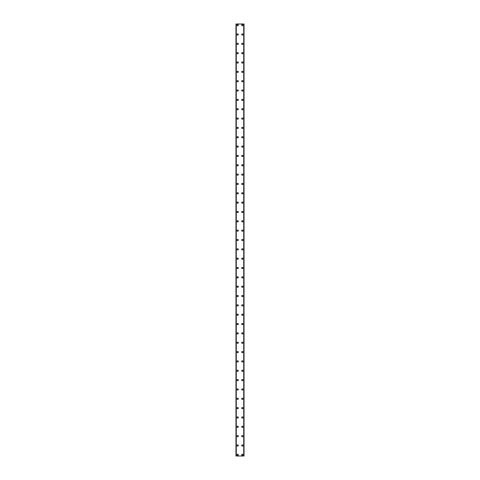 <?xml version="1.0" encoding="UTF-8"?>
<svg xmlns="http://www.w3.org/2000/svg" width="480" height="480" viewBox="0 0 480 480"><rect width="100%" height="100%" fill="white"/><g stroke="black" fill="none" stroke-linecap="round" stroke-linejoin="round"><path stroke-width="0.72" d="M237.024 454.83A0.642 0.642 0 0 1 237.666 454.188A0.642 0.642 0 0 1 238.308 454.83A0.642 0.642 0 0 1 237.666 455.472A0.642 0.642 0 0 1 237.024 454.83M237.024 445.494A0.642 0.642 0 0 1 237.666 444.852A0.642 0.642 0 0 1 238.308 445.494A0.642 0.642 0 0 1 237.666 446.136A0.642 0.642 0 0 1 237.024 445.494M237.024 436.152A0.642 0.642 0 0 1 237.666 435.51A0.642 0.642 0 0 1 238.308 436.152A0.642 0.642 0 0 1 237.666 436.794A0.642 0.642 0 0 1 237.024 436.152M237.024 426.81A0.642 0.642 0 0 1 237.666 426.168A0.642 0.642 0 0 1 238.308 426.81A0.642 0.642 0 0 1 237.666 427.452A0.642 0.642 0 0 1 237.024 426.81M237.024 417.468A0.642 0.642 0 0 1 237.666 416.826A0.642 0.642 0 0 1 238.308 417.468A0.642 0.642 0 0 1 237.666 418.11A0.642 0.642 0 0 1 237.024 417.468M237.024 408.132A0.642 0.642 0 0 1 237.666 407.49A0.642 0.642 0 0 1 238.308 408.132A0.642 0.642 0 0 1 237.666 408.774A0.642 0.642 0 0 1 237.024 408.132M237.024 398.79A0.642 0.642 0 0 1 237.666 398.148A0.642 0.642 0 0 1 238.308 398.79A0.642 0.642 0 0 1 237.666 399.432A0.642 0.642 0 0 1 237.024 398.79M237.024 389.448A0.642 0.642 0 0 1 237.666 388.806A0.642 0.642 0 0 1 238.308 389.448A0.642 0.642 0 0 1 237.666 390.09A0.642 0.642 0 0 1 237.024 389.448M237.024 380.106A0.642 0.642 0 0 1 237.666 379.464A0.642 0.642 0 0 1 238.308 380.106A0.642 0.642 0 0 1 237.666 380.748A0.642 0.642 0 0 1 237.024 380.106M237.024 370.77A0.642 0.642 0 0 1 237.666 370.128A0.642 0.642 0 0 1 238.308 370.77A0.642 0.642 0 0 1 237.666 371.412A0.642 0.642 0 0 1 237.024 370.77M237.024 361.428A0.642 0.642 0 0 1 237.666 360.786A0.642 0.642 0 0 1 238.308 361.428A0.642 0.642 0 0 1 237.666 362.07A0.642 0.642 0 0 1 237.024 361.428M237.024 352.086A0.642 0.642 0 0 1 237.666 351.444A0.642 0.642 0 0 1 238.308 352.086A0.642 0.642 0 0 1 237.666 352.728A0.642 0.642 0 0 1 237.024 352.086M237.024 342.744A0.642 0.642 0 0 1 237.666 342.102A0.642 0.642 0 0 1 238.308 342.744A0.642 0.642 0 0 1 237.666 343.386A0.642 0.642 0 0 1 237.024 342.744M237.024 333.408A0.642 0.642 0 0 1 237.666 332.766A0.642 0.642 0 0 1 238.308 333.408A0.642 0.642 0 0 1 237.666 334.05A0.642 0.642 0 0 1 237.024 333.408M237.024 324.066A0.642 0.642 0 0 1 237.666 323.424A0.642 0.642 0 0 1 238.308 324.066A0.642 0.642 0 0 1 237.666 324.708A0.642 0.642 0 0 1 237.024 324.066M237.024 314.724A0.642 0.642 0 0 1 237.666 314.082A0.642 0.642 0 0 1 238.308 314.724A0.642 0.642 0 0 1 237.666 315.366A0.642 0.642 0 0 1 237.024 314.724M237.024 305.382A0.642 0.642 0 0 1 237.666 304.74A0.642 0.642 0 0 1 238.308 305.382A0.642 0.642 0 0 1 237.666 306.024A0.642 0.642 0 0 1 237.024 305.382M237.024 296.046A0.642 0.642 0 0 1 237.666 295.404A0.642 0.642 0 0 1 238.308 296.046A0.642 0.642 0 0 1 237.666 296.688A0.642 0.642 0 0 1 237.024 296.046M237.024 286.704A0.642 0.642 0 0 1 237.666 286.062A0.642 0.642 0 0 1 238.308 286.704A0.642 0.642 0 0 1 237.666 287.346A0.642 0.642 0 0 1 237.024 286.704M237.024 277.362A0.642 0.642 0 0 1 237.666 276.72A0.642 0.642 0 0 1 238.308 277.362A0.642 0.642 0 0 1 237.666 278.004A0.642 0.642 0 0 1 237.024 277.362M237.024 268.02A0.642 0.642 0 0 1 237.666 267.378A0.642 0.642 0 0 1 238.308 268.02A0.642 0.642 0 0 1 237.666 268.662A0.642 0.642 0 0 1 237.024 268.02M237.024 258.684A0.642 0.642 0 0 1 237.666 258.036A0.642 0.642 0 0 1 238.308 258.684A0.642 0.642 0 0 1 237.666 259.326A0.642 0.642 0 0 1 237.024 258.684M237.024 249.342A0.642 0.642 0 0 1 237.666 248.7A0.642 0.642 0 0 1 238.308 249.342A0.642 0.642 0 0 1 237.666 249.984A0.642 0.642 0 0 1 237.024 249.342M237.024 240A0.642 0.642 0 0 1 237.666 239.358A0.642 0.642 0 0 1 238.308 240A0.642 0.642 0 0 1 237.666 240.642A0.642 0.642 0 0 1 237.024 240M237.024 230.658A0.642 0.642 0 0 1 237.666 230.016A0.642 0.642 0 0 1 238.308 230.658A0.642 0.642 0 0 1 237.666 231.3A0.642 0.642 0 0 1 237.024 230.658M237.024 221.316A0.642 0.642 0 0 1 237.666 220.674A0.642 0.642 0 0 1 238.308 221.316A0.642 0.642 0 0 1 237.666 221.964A0.642 0.642 0 0 1 237.024 221.316M237.024 211.98A0.642 0.642 0 0 1 237.666 211.338A0.642 0.642 0 0 1 238.308 211.98A0.642 0.642 0 0 1 237.666 212.622A0.642 0.642 0 0 1 237.024 211.98M237.024 202.638A0.642 0.642 0 0 1 237.666 201.996A0.642 0.642 0 0 1 238.308 202.638A0.642 0.642 0 0 1 237.666 203.28A0.642 0.642 0 0 1 237.024 202.638M237.024 193.296A0.642 0.642 0 0 1 237.666 192.654A0.642 0.642 0 0 1 238.308 193.296A0.642 0.642 0 0 1 237.666 193.938A0.642 0.642 0 0 1 237.024 193.296M237.024 183.954A0.642 0.642 0 0 1 237.666 183.312A0.642 0.642 0 0 1 238.308 183.954A0.642 0.642 0 0 1 237.666 184.596A0.642 0.642 0 0 1 237.024 183.954M237.024 174.618A0.642 0.642 0 0 1 237.666 173.976A0.642 0.642 0 0 1 238.308 174.618A0.642 0.642 0 0 1 237.666 175.26A0.642 0.642 0 0 1 237.024 174.618M237.024 165.276A0.642 0.642 0 0 1 237.666 164.634A0.642 0.642 0 0 1 238.308 165.276A0.642 0.642 0 0 1 237.666 165.918A0.642 0.642 0 0 1 237.024 165.276M237.024 155.934A0.642 0.642 0 0 1 237.666 155.292A0.642 0.642 0 0 1 238.308 155.934A0.642 0.642 0 0 1 237.666 156.576A0.642 0.642 0 0 1 237.024 155.934M237.024 146.592A0.642 0.642 0 0 1 237.666 145.95A0.642 0.642 0 0 1 238.308 146.592A0.642 0.642 0 0 1 237.666 147.234A0.642 0.642 0 0 1 237.024 146.592M237.024 137.256A0.642 0.642 0 0 1 237.666 136.614A0.642 0.642 0 0 1 238.308 137.256A0.642 0.642 0 0 1 237.666 137.898A0.642 0.642 0 0 1 237.024 137.256M237.024 127.914A0.642 0.642 0 0 1 237.666 127.272A0.642 0.642 0 0 1 238.308 127.914A0.642 0.642 0 0 1 237.666 128.556A0.642 0.642 0 0 1 237.024 127.914M237.024 118.572A0.642 0.642 0 0 1 237.666 117.93A0.642 0.642 0 0 1 238.308 118.572A0.642 0.642 0 0 1 237.666 119.214A0.642 0.642 0 0 1 237.024 118.572M237.024 109.23A0.642 0.642 0 0 1 237.666 108.588A0.642 0.642 0 0 1 238.308 109.23A0.642 0.642 0 0 1 237.666 109.872A0.642 0.642 0 0 1 237.024 109.23M237.024 99.894A0.642 0.642 0 0 1 237.666 99.252A0.642 0.642 0 0 1 238.308 99.894A0.642 0.642 0 0 1 237.666 100.536A0.642 0.642 0 0 1 237.024 99.894M237.024 90.552A0.642 0.642 0 0 1 237.666 89.91A0.642 0.642 0 0 1 238.308 90.552A0.642 0.642 0 0 1 237.666 91.194A0.642 0.642 0 0 1 237.024 90.552M237.024 81.21A0.642 0.642 0 0 1 237.666 80.568A0.642 0.642 0 0 1 238.308 81.21A0.642 0.642 0 0 1 237.666 81.852A0.642 0.642 0 0 1 237.024 81.21M237.024 71.868A0.642 0.642 0 0 1 237.666 71.226A0.642 0.642 0 0 1 238.308 71.868A0.642 0.642 0 0 1 237.666 72.51A0.642 0.642 0 0 1 237.024 71.868M237.024 62.532A0.642 0.642 0 0 1 237.666 61.89A0.642 0.642 0 0 1 238.308 62.532A0.642 0.642 0 0 1 237.666 63.174A0.642 0.642 0 0 1 237.024 62.532M237.024 53.19A0.642 0.642 0 0 1 237.666 52.548A0.642 0.642 0 0 1 238.308 53.19A0.642 0.642 0 0 1 237.666 53.832A0.642 0.642 0 0 1 237.024 53.19M237.024 43.848A0.642 0.642 0 0 1 237.666 43.206A0.642 0.642 0 0 1 238.308 43.848A0.642 0.642 0 0 1 237.666 44.49A0.642 0.642 0 0 1 237.024 43.848M237.024 34.506A0.642 0.642 0 0 1 237.666 33.864A0.642 0.642 0 0 1 238.308 34.506A0.642 0.642 0 0 1 237.666 35.148A0.642 0.642 0 0 1 237.024 34.506M237.024 25.17A0.642 0.642 0 0 1 237.666 24.528A0.642 0.642 0 0 1 238.308 25.17A0.642 0.642 0 0 1 237.666 25.812A0.642 0.642 0 0 1 237.024 25.17M241.692 454.83A0.642 0.642 0 0 1 242.334 454.188A0.642 0.642 0 0 1 242.976 454.83A0.642 0.642 0 0 1 242.334 455.472A0.642 0.642 0 0 1 241.692 454.83M241.692 445.494A0.642 0.642 0 0 1 242.334 444.852A0.642 0.642 0 0 1 242.976 445.494A0.642 0.642 0 0 1 242.334 446.136A0.642 0.642 0 0 1 241.692 445.494M241.692 436.152A0.642 0.642 0 0 1 242.334 435.51A0.642 0.642 0 0 1 242.976 436.152A0.642 0.642 0 0 1 242.334 436.794A0.642 0.642 0 0 1 241.692 436.152M241.692 426.81A0.642 0.642 0 0 1 242.334 426.168A0.642 0.642 0 0 1 242.976 426.81A0.642 0.642 0 0 1 242.334 427.452A0.642 0.642 0 0 1 241.692 426.81M241.692 417.468A0.642 0.642 0 0 1 242.334 416.826A0.642 0.642 0 0 1 242.976 417.468A0.642 0.642 0 0 1 242.334 418.11A0.642 0.642 0 0 1 241.692 417.468M241.692 408.132A0.642 0.642 0 0 1 242.334 407.49A0.642 0.642 0 0 1 242.976 408.132A0.642 0.642 0 0 1 242.334 408.774A0.642 0.642 0 0 1 241.692 408.132M241.692 398.79A0.642 0.642 0 0 1 242.334 398.148A0.642 0.642 0 0 1 242.976 398.79A0.642 0.642 0 0 1 242.334 399.432A0.642 0.642 0 0 1 241.692 398.79M241.692 389.448A0.642 0.642 0 0 1 242.334 388.806A0.642 0.642 0 0 1 242.976 389.448A0.642 0.642 0 0 1 242.334 390.09A0.642 0.642 0 0 1 241.692 389.448M241.692 380.106A0.642 0.642 0 0 1 242.334 379.464A0.642 0.642 0 0 1 242.976 380.106A0.642 0.642 0 0 1 242.334 380.748A0.642 0.642 0 0 1 241.692 380.106M241.692 370.77A0.642 0.642 0 0 1 242.334 370.128A0.642 0.642 0 0 1 242.976 370.77A0.642 0.642 0 0 1 242.334 371.412A0.642 0.642 0 0 1 241.692 370.77M241.692 361.428A0.642 0.642 0 0 1 242.334 360.786A0.642 0.642 0 0 1 242.976 361.428A0.642 0.642 0 0 1 242.334 362.07A0.642 0.642 0 0 1 241.692 361.428M241.692 352.086A0.642 0.642 0 0 1 242.334 351.444A0.642 0.642 0 0 1 242.976 352.086A0.642 0.642 0 0 1 242.334 352.728A0.642 0.642 0 0 1 241.692 352.086M241.692 342.744A0.642 0.642 0 0 1 242.334 342.102A0.642 0.642 0 0 1 242.976 342.744A0.642 0.642 0 0 1 242.334 343.386A0.642 0.642 0 0 1 241.692 342.744M241.692 333.408A0.642 0.642 0 0 1 242.334 332.766A0.642 0.642 0 0 1 242.976 333.408A0.642 0.642 0 0 1 242.334 334.05A0.642 0.642 0 0 1 241.692 333.408M241.692 324.066A0.642 0.642 0 0 1 242.334 323.424A0.642 0.642 0 0 1 242.976 324.066A0.642 0.642 0 0 1 242.334 324.708A0.642 0.642 0 0 1 241.692 324.066M241.692 314.724A0.642 0.642 0 0 1 242.334 314.082A0.642 0.642 0 0 1 242.976 314.724A0.642 0.642 0 0 1 242.334 315.366A0.642 0.642 0 0 1 241.692 314.724M241.692 305.382A0.642 0.642 0 0 1 242.334 304.74A0.642 0.642 0 0 1 242.976 305.382A0.642 0.642 0 0 1 242.334 306.024A0.642 0.642 0 0 1 241.692 305.382M241.692 296.046A0.642 0.642 0 0 1 242.334 295.404A0.642 0.642 0 0 1 242.976 296.046A0.642 0.642 0 0 1 242.334 296.688A0.642 0.642 0 0 1 241.692 296.046M241.692 286.704A0.642 0.642 0 0 1 242.334 286.062A0.642 0.642 0 0 1 242.976 286.704A0.642 0.642 0 0 1 242.334 287.346A0.642 0.642 0 0 1 241.692 286.704M241.692 277.362A0.642 0.642 0 0 1 242.334 276.72A0.642 0.642 0 0 1 242.976 277.362A0.642 0.642 0 0 1 242.334 278.004A0.642 0.642 0 0 1 241.692 277.362M241.692 268.02A0.642 0.642 0 0 1 242.334 267.378A0.642 0.642 0 0 1 242.976 268.02A0.642 0.642 0 0 1 242.334 268.662A0.642 0.642 0 0 1 241.692 268.02M241.692 258.684A0.642 0.642 0 0 1 242.334 258.036A0.642 0.642 0 0 1 242.976 258.684A0.642 0.642 0 0 1 242.334 259.326A0.642 0.642 0 0 1 241.692 258.684M241.692 249.342A0.642 0.642 0 0 1 242.334 248.7A0.642 0.642 0 0 1 242.976 249.342A0.642 0.642 0 0 1 242.334 249.984A0.642 0.642 0 0 1 241.692 249.342M241.692 240A0.642 0.642 0 0 1 242.334 239.358A0.642 0.642 0 0 1 242.976 240A0.642 0.642 0 0 1 242.334 240.642A0.642 0.642 0 0 1 241.692 240M241.692 230.658A0.642 0.642 0 0 1 242.334 230.016A0.642 0.642 0 0 1 242.976 230.658A0.642 0.642 0 0 1 242.334 231.3A0.642 0.642 0 0 1 241.692 230.658M241.692 221.316A0.642 0.642 0 0 1 242.334 220.674A0.642 0.642 0 0 1 242.976 221.316A0.642 0.642 0 0 1 242.334 221.964A0.642 0.642 0 0 1 241.692 221.316M241.692 211.98A0.642 0.642 0 0 1 242.334 211.338A0.642 0.642 0 0 1 242.976 211.98A0.642 0.642 0 0 1 242.334 212.622A0.642 0.642 0 0 1 241.692 211.98M241.692 202.638A0.642 0.642 0 0 1 242.334 201.996A0.642 0.642 0 0 1 242.976 202.638A0.642 0.642 0 0 1 242.334 203.28A0.642 0.642 0 0 1 241.692 202.638M241.692 193.296A0.642 0.642 0 0 1 242.334 192.654A0.642 0.642 0 0 1 242.976 193.296A0.642 0.642 0 0 1 242.334 193.938A0.642 0.642 0 0 1 241.692 193.296M241.692 183.954A0.642 0.642 0 0 1 242.334 183.312A0.642 0.642 0 0 1 242.976 183.954A0.642 0.642 0 0 1 242.334 184.596A0.642 0.642 0 0 1 241.692 183.954M241.692 174.618A0.642 0.642 0 0 1 242.334 173.976A0.642 0.642 0 0 1 242.976 174.618A0.642 0.642 0 0 1 242.334 175.26A0.642 0.642 0 0 1 241.692 174.618M241.692 165.276A0.642 0.642 0 0 1 242.334 164.634A0.642 0.642 0 0 1 242.976 165.276A0.642 0.642 0 0 1 242.334 165.918A0.642 0.642 0 0 1 241.692 165.276M241.692 155.934A0.642 0.642 0 0 1 242.334 155.292A0.642 0.642 0 0 1 242.976 155.934A0.642 0.642 0 0 1 242.334 156.576A0.642 0.642 0 0 1 241.692 155.934M241.692 146.592A0.642 0.642 0 0 1 242.334 145.95A0.642 0.642 0 0 1 242.976 146.592A0.642 0.642 0 0 1 242.334 147.234A0.642 0.642 0 0 1 241.692 146.592M241.692 137.256A0.642 0.642 0 0 1 242.334 136.614A0.642 0.642 0 0 1 242.976 137.256A0.642 0.642 0 0 1 242.334 137.898A0.642 0.642 0 0 1 241.692 137.256M241.692 127.914A0.642 0.642 0 0 1 242.334 127.272A0.642 0.642 0 0 1 242.976 127.914A0.642 0.642 0 0 1 242.334 128.556A0.642 0.642 0 0 1 241.692 127.914M241.692 118.572A0.642 0.642 0 0 1 242.334 117.93A0.642 0.642 0 0 1 242.976 118.572A0.642 0.642 0 0 1 242.334 119.214A0.642 0.642 0 0 1 241.692 118.572M241.692 109.23A0.642 0.642 0 0 1 242.334 108.588A0.642 0.642 0 0 1 242.976 109.23A0.642 0.642 0 0 1 242.334 109.872A0.642 0.642 0 0 1 241.692 109.23M241.692 99.894A0.642 0.642 0 0 1 242.334 99.252A0.642 0.642 0 0 1 242.976 99.894A0.642 0.642 0 0 1 242.334 100.536A0.642 0.642 0 0 1 241.692 99.894M241.692 90.552A0.642 0.642 0 0 1 242.334 89.91A0.642 0.642 0 0 1 242.976 90.552A0.642 0.642 0 0 1 242.334 91.194A0.642 0.642 0 0 1 241.692 90.552M241.692 81.21A0.642 0.642 0 0 1 242.334 80.568A0.642 0.642 0 0 1 242.976 81.21A0.642 0.642 0 0 1 242.334 81.852A0.642 0.642 0 0 1 241.692 81.21M241.692 71.868A0.642 0.642 0 0 1 242.334 71.226A0.642 0.642 0 0 1 242.976 71.868A0.642 0.642 0 0 1 242.334 72.51A0.642 0.642 0 0 1 241.692 71.868M241.692 62.532A0.642 0.642 0 0 1 242.334 61.89A0.642 0.642 0 0 1 242.976 62.532A0.642 0.642 0 0 1 242.334 63.174A0.642 0.642 0 0 1 241.692 62.532M241.692 53.19A0.642 0.642 0 0 1 242.334 52.548A0.642 0.642 0 0 1 242.976 53.19A0.642 0.642 0 0 1 242.334 53.832A0.642 0.642 0 0 1 241.692 53.19M241.692 43.848A0.642 0.642 0 0 1 242.334 43.206A0.642 0.642 0 0 1 242.976 43.848A0.642 0.642 0 0 1 242.334 44.49A0.642 0.642 0 0 1 241.692 43.848M241.692 34.506A0.642 0.642 0 0 1 242.334 33.864A0.642 0.642 0 0 1 242.976 34.506A0.642 0.642 0 0 1 242.334 35.148A0.642 0.642 0 0 1 241.692 34.506M241.692 25.17A0.642 0.642 0 0 1 242.334 24.528A0.642 0.642 0 0 1 242.976 25.17A0.642 0.642 0 0 1 242.334 25.812A0.642 0.642 0 0 1 241.692 25.17M244.002 24L235.974 24L235.974 456L244.026 456L244.026 24L244.002 456M244.026 24L244.026 456M243.78 456L243.792 24L243.78 456M236.208 456L236.208 24L236.22 456M235.974 456L235.974 24M236.268 24L236.268 456M243.732 24L243.732 456M235.998 24L235.998 456"/></g></svg>
